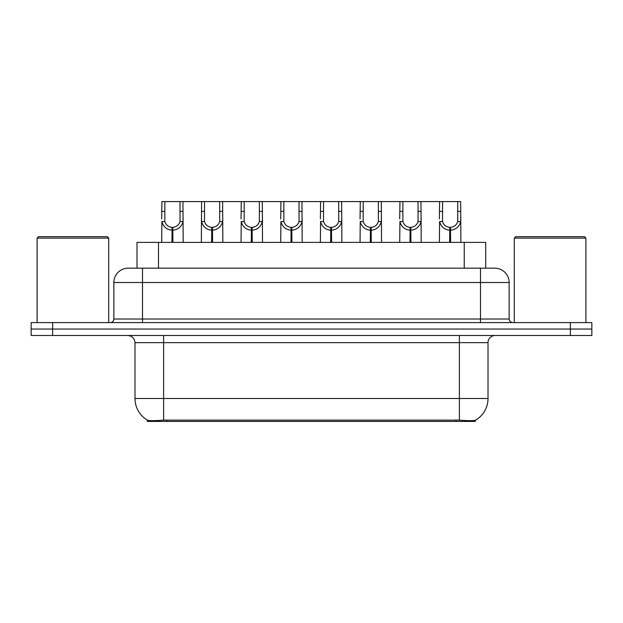 <?xml version="1.0" encoding="UTF-8"?>
<svg xmlns="http://www.w3.org/2000/svg" width="623" height="623" viewBox="0 0 623 623"><rect width="100%" height="100%" fill="white"/><g stroke="black" fill="none" stroke-linecap="round" stroke-linejoin="round"><path stroke-width="0.93" d="M133.197 268.178L136.998 268.178L136.998 242.394L485.714 242.394L485.714 268.178M475.341 420.252L475.341 421.421L147.371 421.421L147.371 420.128C149.224 420.844 154.644 420.844 163.623 420.128L459.377 420.128C468.34 420.844 473.76 420.844 475.629 420.128A25.06 25.06 0 0 0 488.019 398.502L488.019 342.65A7.165 7.165 0 0 1 495.176 335.486M147.371 420.128A25.06 25.06 0 0 1 134.981 398.502L134.981 342.65C134.56 338.305 132.169 335.914 127.824 335.486M52.636 322.597L591.85 322.597L591.85 329.045L31.15 329.045L31.15 335.486L52.636 335.486L52.636 329.045L31.15 329.045L31.15 322.597L52.636 322.597L52.636 329.045L591.85 329.045L591.85 335.486L52.636 335.486M128.4 268.178L494.818 268.178A14.321 14.321 0 0 1 509.139 282.499L509.139 319.023C509.357 321.195 510.549 322.387 512.721 322.597M128.182 268.178A14.321 14.321 0 0 0 113.861 282.499L113.861 319.023A3.582 3.582 0 0 1 110.279 322.597M171.964 242.394L172.088 227.364C168.412 226.982 165.991 225.035 164.822 221.531L164.861 201.579L182.96 201.579L183.178 242.394M171.964 230.222C166.629 229.622 163.273 226.717 161.887 221.531L161.692 242.394M161.692 218.961L161.91 201.579L164.861 201.579M172.781 242.394L172.781 227.364C176.457 226.982 178.879 225.035 180.047 221.531L180.008 201.579M172.781 227.364L172.906 242.394M172.088 227.364L172.088 242.394M183.178 218.961L182.983 221.531C181.605 226.717 178.24 229.622 172.906 230.222M182.96 201.579L201.587 201.579L201.361 242.394M211.641 242.394L211.765 227.364C208.09 226.982 205.668 225.035 204.5 221.531L204.531 201.579L222.629 201.579L222.847 242.394M211.641 230.222C206.299 229.622 202.942 226.717 201.556 221.531L201.361 218.961M212.451 242.394L212.451 227.364C216.126 226.982 218.548 225.035 219.717 221.531L219.685 201.579M212.451 227.364L212.575 242.394M211.765 227.364L211.765 242.394M222.847 218.961L222.652 221.531C221.274 226.717 217.91 229.622 212.575 230.222M204.531 201.579L201.587 201.579M251.31 242.394L251.435 227.364C247.759 226.982 245.337 225.035 244.169 221.531L244.2 201.579L262.299 201.579L262.517 242.394M251.31 230.222C245.968 229.622 242.612 226.717 241.233 221.531L241.039 242.394M241.039 218.961L241.257 201.579L244.2 201.579M252.12 242.394L252.12 227.364C255.796 226.982 258.218 225.035 259.386 221.531L259.355 201.579M252.12 227.364L252.245 242.394M251.435 227.364L251.435 242.394M262.517 218.961L262.322 221.531C260.944 226.717 257.587 229.622 252.245 230.222M290.98 242.394L291.105 227.364C287.429 226.982 285.007 225.035 283.839 221.531L283.878 201.579L301.968 201.579L302.194 242.394M290.98 230.222C285.646 229.622 282.281 226.717 280.903 221.531L280.708 242.394M280.708 218.961L280.926 201.579L283.878 201.579M291.79 242.394L291.79 227.364C295.466 226.982 297.887 225.035 299.056 221.531L299.024 201.579M291.79 227.364L291.914 242.394M291.105 227.364L291.105 242.394M302.194 218.961L301.999 221.531C300.613 226.717 297.257 229.622 291.914 230.222M330.649 242.394L330.774 227.364C327.098 226.982 324.676 225.035 323.508 221.531L323.547 201.579L341.645 201.579L341.863 242.394M330.649 230.222C325.315 229.622 321.959 226.717 320.572 221.531L320.378 242.394M320.378 218.961L320.596 201.579L323.547 201.579M331.467 242.394L331.467 227.364C335.143 226.982 337.565 225.035 338.733 221.531L338.694 201.579M331.467 227.364L331.592 242.394M330.774 227.364L330.774 242.394M341.863 218.961L341.669 221.531C340.29 226.717 336.926 229.622 331.592 230.222M222.629 201.579L241.257 201.579M262.299 201.579L280.926 201.579M301.968 201.579L320.596 201.579M37.092 238.103L38.525 236.67L107.273 236.67L108.706 238.103L37.092 238.103L37.092 322.597M108.706 238.103L108.706 322.597M514.294 238.103L515.727 236.67L584.475 236.67L585.908 238.103L514.294 238.103L514.294 322.597M585.908 238.103L585.908 322.597M370.327 242.394L370.451 227.364C366.776 226.982 364.354 225.035 363.186 221.531L363.217 201.579L381.315 201.579L381.533 242.394M370.327 230.222C364.985 229.622 361.628 226.717 360.242 221.531L360.047 242.394M360.047 218.961L360.273 201.579L363.217 201.579M371.137 242.394L371.137 227.364C374.812 226.982 377.234 225.035 378.402 221.531L378.371 201.579M371.137 227.364L371.261 242.394M370.451 227.364L370.451 242.394M381.533 218.961L381.338 221.531C379.96 226.717 376.596 229.622 371.261 230.222M409.996 242.394L410.121 227.364C406.445 226.982 404.023 225.035 402.855 221.531L402.886 201.579L420.984 201.579L421.203 242.394M409.996 230.222C404.654 229.622 401.298 226.717 399.919 221.531L399.725 242.394M399.725 218.961L399.943 201.579L402.886 201.579M410.806 242.394L410.806 227.364C414.482 226.982 416.904 225.035 418.072 221.531L418.041 201.579M410.806 227.364L410.931 242.394M410.121 227.364L410.121 242.394M421.203 218.961L421.008 221.531C419.629 226.717 416.273 229.622 410.931 230.222M449.666 242.394L449.79 227.364C446.115 226.982 443.693 225.035 442.525 221.531L442.564 201.579L460.654 201.579L460.88 242.394M449.666 230.222C444.331 229.622 440.967 226.717 439.589 221.531L439.394 242.394M439.394 218.961L439.612 201.579L442.564 201.579M450.476 242.394L450.476 227.364C454.159 226.982 456.573 225.035 457.741 221.531L457.71 201.579M450.476 227.364L450.6 242.394M449.79 227.364L449.79 242.394M460.88 218.961L460.685 221.531C459.299 226.717 455.943 229.622 450.6 230.222M341.645 201.579L360.273 201.579M381.315 201.579L399.943 201.579M420.984 201.579L439.612 201.579M456.005 421.421L456.005 420.003M166.707 421.421L166.707 420.003M158.483 268.178L158.483 242.394M464.228 268.178L464.228 242.394M459.377 335.486L459.377 342.65L134.981 342.65M488.019 342.65L459.377 342.65L459.377 398.502L488.019 398.502M459.377 420.128L459.377 398.502L163.623 398.502L163.623 420.128M134.981 398.502L163.623 398.502L163.623 335.486M570.364 335.486L570.364 322.597M509.139 282.499L113.861 282.499M142.503 322.597L142.503 268.178M113.861 319.023L509.139 319.023M480.497 268.178L480.497 322.597M164.861 211.399L161.91 211.399M164.822 221.531L161.887 221.531M182.983 221.531L180.047 221.531M182.96 211.399L180.008 211.399M204.531 211.399L201.587 211.399M204.5 221.531L201.556 221.531M222.652 221.531L219.717 221.531M222.629 211.399L219.685 211.399M244.2 211.399L241.257 211.399M244.169 221.531L241.233 221.531M262.322 221.531L259.386 221.531M262.299 211.399L259.355 211.399M283.878 211.399L280.926 211.399M283.839 221.531L280.903 221.531M301.999 221.531L299.056 221.531M301.968 211.399L299.024 211.399M323.547 211.399L320.596 211.399M323.508 221.531L320.572 221.531M341.669 221.531L338.733 221.531M341.645 211.399L338.694 211.399M363.217 211.399L360.273 211.399M363.186 221.531L360.242 221.531M381.338 221.531L378.402 221.531M381.315 211.399L378.371 211.399M402.886 211.399L399.943 211.399M402.855 221.531L399.919 221.531M421.008 221.531L418.072 221.531M420.984 211.399L418.041 211.399M442.564 211.399L439.612 211.399M442.525 221.531L439.589 221.531M460.685 221.531L457.741 221.531M460.654 211.399L457.71 211.399"/></g></svg>
